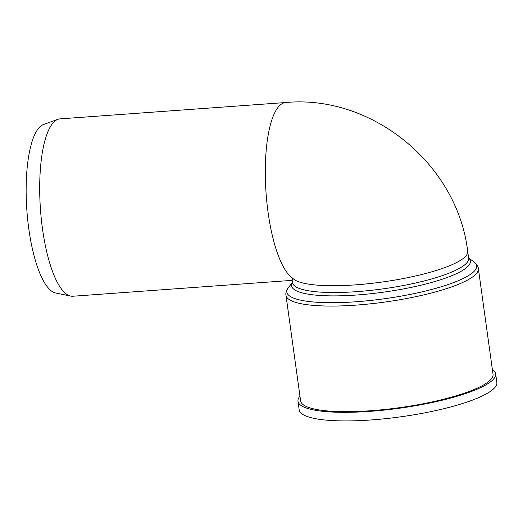 <?xml version="1.0" encoding="UTF-8"?>
<svg xmlns="http://www.w3.org/2000/svg" width="523" height="523" viewBox="0 0 523 523"><rect width="100%" height="100%" fill="white"/><g stroke="black" fill="none" stroke-linecap="round" stroke-linejoin="round"><path stroke-width="0.78" d="M468.647 258.244L468.647 258.205A88.917 18.586 172.1 0 1 383.13 288.84A88.917 18.586 172.1 0 1 292.501 282.649L292.141 280.04L292.697 278.197A88.917 26.058 -94.1 0 1 265.521 183.416A88.917 26.058 -94.1 0 1 285.636 102.528L60.027 118.871A88.917 26.058 85.9 0 0 57.909 119.322A88.917 26.058 85.9 0 0 54.497 121.428A88.917 26.058 85.9 0 0 40.964 215.554A88.917 26.058 85.9 0 0 70.716 296.09A88.917 26.058 85.9 0 0 72.874 296.234L292.187 280.354M70.716 296.09L55.713 293.024A84.759 24.843 -94.1 0 1 27.353 216.254A84.759 24.843 -94.1 0 1 40.258 126.527A84.759 24.843 -94.1 0 1 43.507 124.526L57.909 119.322M478.368 268.587A97.121 20.305 -7.9 0 1 384.961 302.046A97.121 20.305 -7.9 0 1 285.97 295.279L300.627 400.893A97.121 20.305 -7.9 0 0 399.618 407.652A97.121 20.305 -7.9 0 0 493.026 374.193L478.368 268.587C478.199 266.292 476.701 264.03 473.877 261.788A95.82 20.031 172.1 0 1 384.503 298.738A95.82 20.031 172.1 0 1 288.441 287.519L292.475 282.44M299.967 396.153A99.782 20.861 -7.9 0 0 297.992 401.259L299.182 409.849A99.782 20.861 -7.9 0 0 400.886 416.792A99.782 20.861 -7.9 0 0 496.85 382.418L495.66 373.827A99.782 20.861 -7.9 0 0 492.365 369.454M297.992 401.259A99.782 20.861 -7.9 0 0 399.69 408.202A99.782 20.861 -7.9 0 0 495.66 373.827M292.488 282.531A90.211 18.861 -7.9 0 0 292.03 283.401A90.211 18.861 -7.9 0 0 385.497 291.88A90.211 18.861 -7.9 0 0 468.628 258.087M292.697 278.197A88.917 18.586 -7.9 0 0 388.092 281.165A88.917 18.586 -7.9 0 0 467.699 251.393L468.647 258.205M468.615 257.996L473.877 261.788M285.97 295.279C285.512 293.03 286.336 290.442 288.441 287.519M285.636 102.528C372.422 94.402 457.566 164.588 467.699 251.393"/></g></svg>
